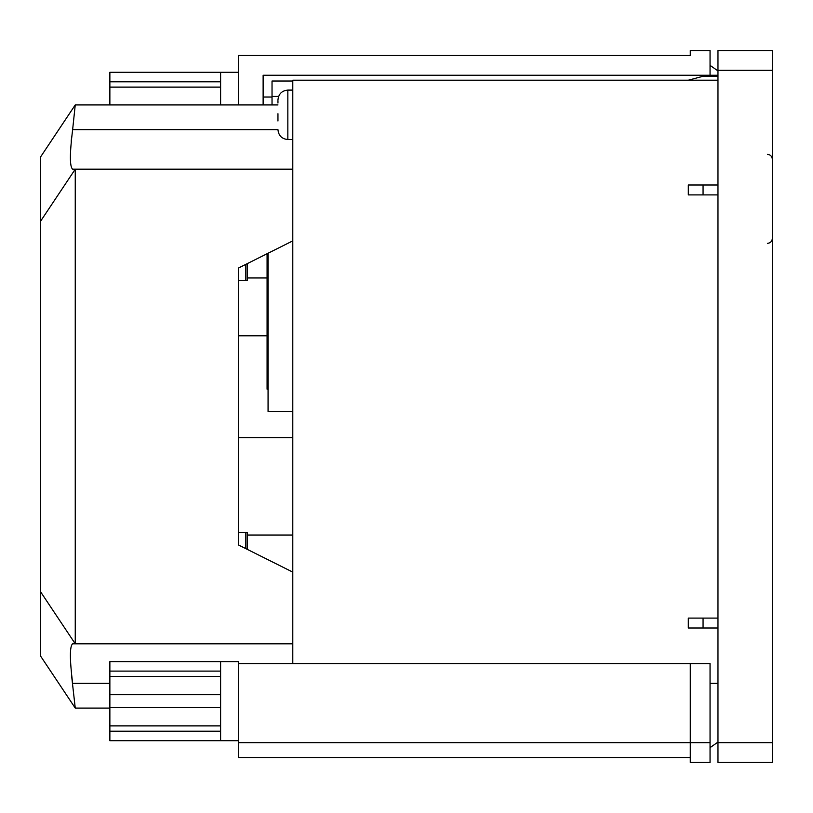 <?xml version="1.0" encoding="UTF-8"?>
<svg xmlns="http://www.w3.org/2000/svg" width="813" height="813" viewBox="0 0 813 813"><rect width="100%" height="100%" fill="white"/><g stroke="black" fill="none" stroke-linecap="round" stroke-linejoin="round"><path stroke-width="1.22" d="M245.821 264.367L245.821 280.434L247.304 280.434L247.304 263.625M238.402 280.434L245.821 280.434M238.402 532.566L247.304 532.566L247.304 549.375M245.821 532.566L245.821 548.633M72.835 169.195L72.631 169.195C69.664 166.817 69.664 153.637 72.631 129.643L75.253 104.918L40.65 156.828L40.65 656.172L75.253 708.082L71.656 676.253M75.253 708.082L109.867 708.082M75.253 104.918L277.955 104.918M71.198 141.31L71.585 137.377M72.631 169.195L75.253 169.195L75.253 643.805L72.631 643.805C69.664 646.142 69.664 659.323 72.631 683.357L109.867 683.357M40.65 591.894L75.253 643.805L292.792 643.805M40.65 221.106L75.253 169.195L292.792 169.195M292.792 240.882L238.402 268.066L238.402 544.934L292.792 572.118M690.278 757.523L238.402 757.523L238.402 661.609L220.608 661.609L220.608 740.704L238.402 740.704M238.402 663.581L710.054 663.581L710.054 762.462L690.278 762.462L690.278 742.686L710.054 742.686M690.278 663.581L690.278 742.686L238.402 742.686M717.97 683.357L710.054 683.357M717.97 742.096L710.054 747.635M220.608 671.101L109.867 671.101L109.867 694.688L220.608 694.688M220.608 707.625L109.867 707.625L109.867 694.688M220.608 731.212L109.867 731.212L109.867 707.625M109.867 731.212L109.867 740.704L220.608 740.704M220.608 661.609L109.867 661.609L109.867 671.101M220.608 87.123L109.867 87.123L109.867 104.918M238.402 72.296L220.608 72.296L220.608 104.918M238.402 104.918L238.402 55.477L690.278 55.477L690.278 50.538L710.054 50.538L710.054 75.253L263.127 75.253L263.127 104.918M717.97 75.253L710.054 75.253M690.278 50.538L690.278 55.477M717.97 70.904L710.054 65.365M220.608 81.788L109.867 81.788L109.867 87.123M220.608 72.296L109.867 72.296L109.867 81.788M277.955 121.005L277.955 113.718M268.066 389.193L267.081 389.193L267.081 253.737M292.792 411.439L268.066 411.439L268.066 253.239M717.97 618.104L688.306 618.104L688.306 627.992L717.97 627.992M717.97 185.008L688.306 185.008L688.306 194.896L717.97 194.896M717.97 80.202L292.792 80.202L292.792 663.581M272.03 104.918L272.03 81.015L292.792 81.015M247.304 535.045L292.792 535.045M247.304 277.955L267.081 277.955M277.955 103.048L277.955 100.67M272.03 96.432L278.615 96.432M688.306 80.202L703.062 76.249L717.97 76.249M703.062 185.008L703.062 194.896M703.062 618.104L703.062 627.992M717.97 70.314L717.97 742.686L772.35 742.686L772.35 70.314L717.97 70.314L717.97 50.538L772.35 50.538L772.35 70.314M772.35 742.686L772.35 762.462L717.97 762.462L717.97 742.686M72.631 129.643L277.955 129.643C278.544 135.649 281.837 138.942 287.843 139.531L292.792 139.531M292.792 90.091L287.843 90.091L287.843 139.531M220.608 725.877L109.867 725.877M220.608 676.436L109.867 676.436M767.411 243.351C770.409 243.057 772.055 241.41 772.35 238.402M238.402 437.648L292.792 437.648M238.402 335.799L267.081 335.799M287.843 90.091C281.837 90.67 278.544 93.973 277.955 99.979M263.127 97.011L272.03 97.011M767.411 154.358C770.409 154.653 772.055 156.299 772.35 159.307"/></g></svg>
